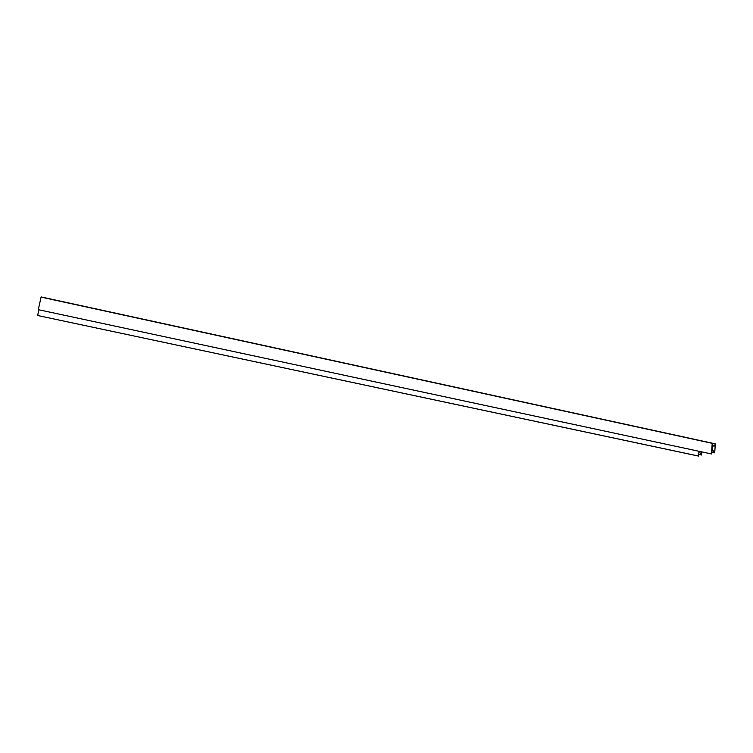 <?xml version="1.0" encoding="UTF-8"?>
<svg xmlns="http://www.w3.org/2000/svg" width="753" height="753" viewBox="0 0 753 753"><rect width="100%" height="100%" fill="white"/><g stroke="black" fill="none" stroke-linecap="round" stroke-linejoin="round"><path stroke-width="1.13" d="M714.089 446.134L713.486 445.296M714.691 452.854L715.35 444.129L712.573 443.517L711.905 452.261L714.691 452.854L711.613 452.261M713.684 451.461L713.082 450.623M714.098 445.39L714.145 446.134L713.58 446.03L713.995 445.409M713.693 450.708L713.731 451.452L713.176 451.358L713.59 450.727M38.299 309.634L41.114 296.936L712.206 443.329L711.481 453.955L38.299 309.671L711.481 453.955M41.067 297.115L711.98 443.282M715.35 444.129L712.479 443.235M699.038 451.32L698.793 454.417L701.542 455L698.699 454.426M701.787 451.913L701.542 455M700.506 453.626L700.017 452.788L700.506 453.626M699.97 452.807L700.563 453.626M698.568 456.045L37.65 315.507L698.473 456.064L698.793 454.417M698.944 451.301L698.709 454.36M37.659 315.469L38.902 309.803M712.376 443.206L41.114 296.936M715.209 443.818L712.432 443.206"/></g></svg>
